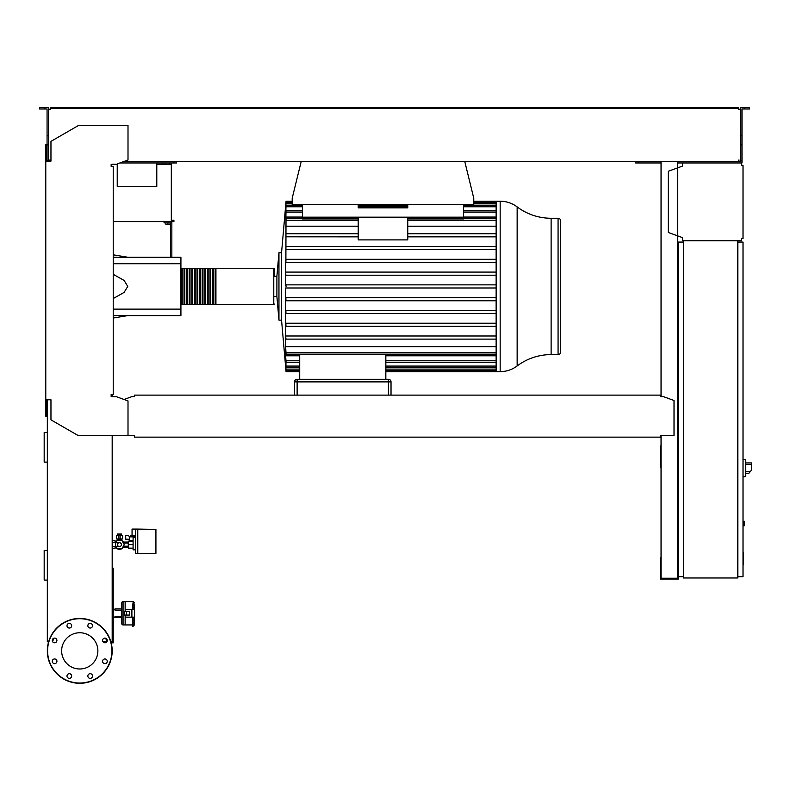 <?xml version="1.0" encoding="UTF-8"?>
<svg xmlns="http://www.w3.org/2000/svg" width="791" height="791" viewBox="0 0 791 791"><rect width="100%" height="100%" fill="white"/><g stroke="black" fill="none" stroke-linecap="round" stroke-linejoin="round"><path stroke-width="1.19" d="M743.016 552.751L743.54 552.751L743.54 561.709L743.016 561.709M743.54 560.631L743.016 560.631M743.54 561.709L743.54 564.814L743.016 564.814M743.54 564.814L743.016 565.001M119.481 542.705A1.948 1.948 0 0 1 121.428 544.653A1.948 1.948 0 0 1 119.481 546.591A1.948 1.948 0 0 1 117.533 544.653A1.948 1.948 0 0 1 119.481 542.705L112.184 542.705M115.595 542.705L115.595 546.591L112.184 546.591M115.812 542.705L117.088 540.5L121.873 540.5L124.276 544.653L121.873 548.796L117.088 548.796L115.812 546.591M155.926 552.563L155.926 549.191M137.772 553.73L137.772 529.09L155.926 529.406L155.926 553.413L135.439 553.73L135.439 529.09L132.057 529.09L132.057 535.833L135.439 535.833M133.096 548.153L128.3 548.153L128.3 541.153L133.096 541.153M133.096 544.653L128.3 544.653M135.439 537.386L133.096 537.386L133.096 549.834L135.439 549.834M135.439 529.09L137.772 529.09M129.338 539.205L129.338 540.5L133.096 540.5M129.417 539.205L125.71 539.205L125.71 535.576L128.587 535.576L129.417 536.871L129.417 539.205M134.707 537.386L135.39 535.833M129.417 536.871L134.707 536.871M120.133 535.052L122.595 535.576L120.133 535.576M118.838 535.616L118.838 538.948L120.133 538.948L120.133 534.063L118.838 534.063L118.838 535.616L120.133 535.616M118.838 535.052L116.366 535.576L118.838 535.576M116.366 535.576L116.366 538.948L118.838 538.948M120.133 538.948L122.595 538.948L122.595 535.576M123.366 547.243A4.667 4.667 0 0 1 122.002 548.578M121.616 548.796A4.667 4.667 0 0 1 117.345 548.796M116.959 548.578A4.667 4.667 0 0 1 115.595 547.243M121.428 538.948L121.428 540.401L117.533 540.401L117.533 538.948M121.577 535.052L121.577 534.014L117.384 534.014L117.384 535.052M118.432 534.014L118.432 535.052M120.529 534.014L120.529 535.052M115.595 542.053A4.667 4.667 0 0 1 116.959 540.718M117.345 540.5A4.667 4.667 0 0 1 121.616 540.5M122.002 540.718A4.667 4.667 0 0 1 123.366 542.053M115.071 547.243L116.188 547.243M115.071 542.053L116.188 542.053M122.773 547.243L128.3 547.243M122.773 542.053L128.3 542.053M130.119 541.153L130.119 540.5M133.709 535.833L133.709 536.871M132.888 535.833L132.888 536.871M132.057 535.576L131.237 535.576L131.237 536.871M131.237 535.576L130.416 535.576L130.416 536.871M112.184 549.32L112.48 546.591M112.184 539.976L112.48 542.705M115.071 542.705L115.071 540.629L112.48 540.629M112.48 548.667L115.071 548.667L115.071 546.591M682.584 162.956L741.464 162.956L741.464 165.289L743.016 165.289L743.016 238.437L741.464 238.437L741.464 240.771L682.584 240.771L682.584 237.666L668.316 232.475L668.316 171.251L682.584 166.061L682.584 162.956L677.65 162.956M742.245 165.289L741.464 165.289L741.464 163.737M741.464 239.999L741.464 238.437L742.245 238.437M682.584 237.666L682.584 239.999M682.584 163.737L682.584 166.061M745.616 474.61L745.616 461.647M745.745 473.315L748.84 473.315L751.45 470.2L751.45 462.943L745.745 462.943M743.016 459.442L745.616 459.709L745.616 476.548L743.016 476.815M743.016 521.18L744.321 521.437L744.321 525.58L743.016 525.847M737.835 240.771L737.835 577.984L683.355 577.984L683.355 240.771L737.835 240.771M683.355 242.066L678.174 242.066L678.174 576.688L683.355 576.688M737.835 576.688L743.016 576.688L743.016 242.066L737.835 242.066M106.815 641.808L103.028 641.808M111.175 642.846L113.222 642.846L113.222 568.146L112.184 568.146M112.184 640.769L113.222 640.769M112.184 575.67L113.222 575.67M112.184 570.479L113.222 570.479M464.811 161.661L473.769 198.234L473.769 204.721L292.195 204.721L292.195 198.234L301.163 161.661M171.321 162.956L171.321 164.251L156.796 164.251L156.796 162.956M169.244 162.956L169.244 164.251M164.963 162.956L164.963 164.251M162.115 162.956L162.115 164.251M117.236 163.925L128.004 160L128.004 125.344L78.714 125.344L50.96 141.371L50.96 161.137L45.779 161.137L45.779 144.535L46.55 144.535L46.55 161.137L47.074 160.365L48.37 160.365L48.37 135.815L47.074 135.815L47.074 160.365M111.917 164.251L116.326 164.251M171.321 164.251L171.321 220.284L173.911 220.284L173.911 221.579L171.321 221.579L171.321 220.284M117.236 164.251L117.236 186.409L156.796 186.409L156.796 164.251M117.236 186.409L156.796 186.409M171.321 221.579L113.222 221.579M473.769 202.199L496.135 202.199L496.135 201.221L500.169 201.221A28.239 28.239 0 0 1 517.146 206.896A56.468 56.468 0 0 0 551.119 218.257L551.119 354.595L558.07 354.595A2.591 2.591 0 0 0 560.671 352.005L560.671 220.847A2.591 2.591 0 0 0 558.07 218.257L558.07 354.595M517.146 206.896L517.146 365.956A56.468 56.468 0 0 1 551.119 354.595M517.146 365.956A28.239 28.239 0 0 1 500.169 371.632L500.169 201.221M496.135 202.219L496.135 371.632L385.84 371.632M273.785 268.268L273.785 304.584L215.933 304.584L215.933 268.268L273.785 268.268A0.514 0.514 0 0 1 274.299 268.792L274.299 276.306L276.89 276.306L278.956 252.705L281.556 252.705L281.556 320.147L286.055 371.632L299.72 371.632M278.956 252.705L278.956 320.147L281.556 320.147M276.89 276.306L276.89 296.546L278.956 320.147M274.299 276.306L274.299 268.792M496.135 284.869L285.927 284.869L286.055 286.421L285.6 284.869L285.6 272.084L285.897 275.199L496.135 275.199M496.135 262.414L285.6 262.414L285.6 272.084M496.135 259.31L285.966 259.31L285.877 262.414L286.006 220.214C286.085 218.207 286.035 218.207 285.838 220.214C286.035 218.207 286.085 218.207 286.006 220.214L358.214 220.214M285.986 202.773L285.927 202.773C286.095 200.766 286.095 200.766 285.927 202.773L285.897 203.752C286.085 201.745 286.105 201.745 285.947 203.752L285.877 206.777C286.075 204.77 286.105 204.77 285.966 206.777L285.858 212.077C286.055 210.07 286.095 210.07 285.986 212.077L285.838 220.214M285.858 212.077C286.055 210.07 286.095 210.07 285.986 212.077L302.439 212.077M285.877 206.777C286.075 204.77 286.105 204.77 285.966 206.777L302.439 206.777M285.897 203.752C286.085 201.745 286.105 201.745 285.947 203.752L292.195 203.752M358.214 236.855L285.867 236.816M496.135 249.64L285.858 249.64L285.986 246.525L496.135 246.525M407.76 217.169L407.76 239.9L358.214 239.9L358.214 217.169L463.526 217.169L463.526 218.88L407.76 218.88M302.439 204.721L302.439 218.88L358.214 218.88M496.135 236.855L407.76 236.855M358.214 233.74L286.006 233.74M496.135 233.74L407.76 233.74M358.214 226.196L285.6 226.196M496.135 226.196L407.76 226.196M391.021 381.885A2.591 2.591 0 0 0 388.43 379.285L297.129 379.285A2.591 2.591 0 0 0 294.529 381.885A2.591 2.591 0 0 1 297.129 379.285L297.129 381.885L391.021 381.885L391.021 395.114L391.021 381.885M294.529 381.885L294.529 395.114L294.529 381.885L297.129 381.885L297.129 395.114M299.72 354.19L299.72 379.285M385.84 354.19L385.84 379.285M285.986 370.079L285.927 370.079C286.095 372.086 286.095 372.086 285.927 370.079L285.67 366.431M285.897 369.1C286.085 371.108 286.105 371.108 285.947 369.1C286.105 371.108 286.085 371.108 285.897 369.1L285.6 366.431M299.72 369.1L285.947 369.1L285.798 365.155M285.877 366.075C286.075 368.082 286.105 368.082 285.966 366.075C286.105 368.082 286.075 368.082 285.877 366.075L285.6 362.762L285.6 365.155M385.84 355.792L496.135 355.792M285.838 352.638C286.035 354.645 286.085 354.645 286.006 352.638C286.085 354.645 286.035 354.645 285.838 352.638L285.6 349.246L285.6 355.792L299.72 355.792M299.72 366.075L285.966 366.075L285.947 361.714M285.6 361.714L285.6 357.492L285.858 360.775C286.055 362.782 286.095 362.782 285.986 360.775L285.6 355.792M285.858 360.775C286.055 362.782 286.095 362.782 285.986 360.775L299.72 360.775M496.135 287.983L285.6 287.983L285.6 346.656L496.135 346.656M496.135 352.638L286.006 352.638L285.6 346.656M285.6 335.997L286.006 339.112L496.135 339.112M496.135 323.212L285.858 323.212L285.986 326.327L496.135 326.327M496.135 310.428L285.877 310.428L285.966 313.543L496.135 313.543M496.135 297.653L285.897 297.653L285.947 300.768L496.135 300.768M496.135 335.997L285.838 335.997M496.135 272.084L285.947 272.084M496.135 217.06L463.526 217.06M302.439 217.06L285.6 217.06M302.439 217.169L358.214 217.169M407.76 204.721L407.76 207.825L358.214 207.825L358.214 204.721M463.526 204.721L463.526 217.169M180.921 304.06A0.514 0.514 0 0 0 181.436 304.584L181.436 268.268A0.514 0.514 0 0 0 180.921 268.792M273.785 304.584A0.514 0.514 0 0 0 274.299 304.06M182.217 268.792L181.436 268.792M182.217 304.06L181.436 304.06M215.162 304.584L213.343 304.584L213.343 268.268L215.162 268.268L215.162 304.584M212.561 304.584L210.752 304.584L210.752 268.268L212.561 268.268L212.561 304.584M209.971 304.584L208.152 304.584L208.152 268.268L209.971 268.268L209.971 304.584M207.38 304.584L205.561 304.584L205.561 268.268L207.38 268.268L207.38 304.584M204.78 304.584L202.971 304.584L202.971 268.268L204.78 268.268L204.78 304.584M202.189 304.584L200.37 304.584L200.37 268.268L202.189 268.268L202.189 304.584M199.599 304.584L197.78 304.584L197.78 268.268L199.599 268.268L199.599 304.584M196.999 304.584L195.189 304.584L195.189 268.268L196.999 268.268L196.999 304.584M194.408 304.584L192.589 304.584L192.589 268.268L194.408 268.268L194.408 304.584M191.817 304.584L189.998 304.584L189.998 268.268L191.817 268.268L191.817 304.584M189.217 304.584L187.408 304.584L187.408 268.268L189.217 268.268L189.217 304.584M186.627 304.584L184.807 304.584L184.807 268.268L186.627 268.268L186.627 304.584M184.026 304.584L182.217 304.584L182.217 268.268L184.026 268.268L184.026 304.584M184.807 268.792L184.026 268.792M184.807 304.06L184.026 304.06M187.408 268.792L186.627 268.792M187.408 304.06L186.627 304.06M189.998 268.792L189.217 268.792M189.998 304.06L189.217 304.06M192.589 268.792L191.817 268.792M192.589 304.06L191.817 304.06M195.189 268.792L194.408 268.792M195.189 304.06L194.408 304.06M197.78 268.792L196.999 268.792M197.78 304.06L196.999 304.06M200.37 268.792L199.599 268.792M200.37 304.06L199.599 304.06M202.971 268.792L202.189 268.792M202.971 304.06L202.189 304.06M205.561 268.792L204.78 268.792M205.561 304.06L204.78 304.06M208.152 268.792L207.38 268.792M208.152 304.06L207.38 304.06M210.752 268.792L209.971 268.792M210.752 304.06L209.971 304.06M213.343 268.792L212.561 268.792M213.343 304.06L212.561 304.06M215.933 268.792L215.162 268.792M215.933 304.06L215.162 304.06M165.873 222.874L165.873 224.377L170.025 224.377L170.025 222.874M167.949 222.874L167.949 224.377M171.835 257.243L171.835 222.874L164.053 222.874L164.053 221.579M171.835 222.874L171.835 221.579M170.54 222.874L170.54 257.243M113.222 257.243L180.921 257.243L180.921 315.609L113.222 315.609M180.921 309.123L113.222 309.123M180.921 263.729L113.222 263.729M113.222 298.553L124.138 292.383L127.746 286.421L124.138 280.469L113.222 274.299M47.331 432.479L44.177 432.479L44.177 462.122L47.331 462.122M47.331 550.447L44.177 550.447L44.177 580.1L47.331 580.1M132.542 624.93L125.146 624.93L125.146 617.148L134.49 617.148L134.49 621.756M134.49 604.759L134.49 609.367L134.49 604.759A1.295 1.058 0 0 0 133.195 603.701L133.195 606.944L132.542 606.944L133.195 601.585L125.146 601.585L125.146 611.443M126.392 615.072L129.754 615.072L129.754 611.443L124.573 611.443L124.573 615.072L126.392 615.072L126.392 611.443M132.542 606.944L132.542 609.367M131.889 617.148L131.889 609.367L134.49 609.367L134.49 624.821M131.889 609.367L125.146 609.367L125.146 601.585L123.07 601.585A1.295 1.295 0 0 0 121.774 602.88L121.774 623.634A1.295 1.295 0 0 0 123.07 624.93L125.146 624.93L125.146 615.072M133.195 609.367L133.195 606.944L134.49 607.824M132.542 617.148L132.542 626.225L134.49 624.93M121.774 617.672L115.031 617.672L115.031 616.367L121.774 616.367M113.222 617.148L115.031 617.148M121.774 610.148L115.031 610.148L115.031 608.852L121.774 608.852M113.222 609.367L115.031 609.367M97.876 650.874A18.114 18.114 0 0 1 79.753 668.988A18.114 18.114 0 0 1 61.639 650.874A18.114 18.114 0 0 1 79.753 632.751A18.114 18.114 0 0 1 97.876 650.874M87.841 676.038A2.333 2.333 0 0 1 90.174 673.695A2.333 2.333 0 0 1 92.517 676.038A2.333 2.333 0 0 1 90.174 678.371A2.333 2.333 0 0 1 87.841 676.038M67.68 674.387A2.333 2.333 0 0 1 70.982 674.387A2.333 2.333 0 0 1 70.982 677.689A2.333 2.333 0 0 1 67.68 677.689A2.333 2.333 0 0 1 67.68 674.387M54.589 658.962A2.333 2.333 0 0 1 56.932 661.296A2.333 2.333 0 0 1 54.589 663.629A2.333 2.333 0 0 1 52.255 661.296A2.333 2.333 0 0 1 54.589 658.962M56.24 638.802A2.333 2.333 0 0 1 56.24 642.094A2.333 2.333 0 0 1 52.938 642.094A2.333 2.333 0 0 1 52.938 638.802A2.333 2.333 0 0 1 56.24 638.802M71.665 625.711A2.333 2.333 0 0 1 69.331 628.044A2.333 2.333 0 0 1 66.998 625.711A2.333 2.333 0 0 1 69.331 623.377A2.333 2.333 0 0 1 71.665 625.711M91.825 627.362A2.333 2.333 0 0 1 88.533 627.362A2.333 2.333 0 0 1 88.533 624.059A2.333 2.333 0 0 1 91.825 624.059A2.333 2.333 0 0 1 91.825 627.362M104.916 642.786A2.333 2.333 0 0 1 102.583 640.453A2.333 2.333 0 0 1 104.916 638.11A2.333 2.333 0 0 1 107.25 640.453A2.333 2.333 0 0 1 104.916 642.786M103.265 662.947A2.333 2.333 0 0 1 103.265 659.645A2.333 2.333 0 0 1 106.567 659.645A2.333 2.333 0 0 1 106.567 662.947A2.333 2.333 0 0 1 103.265 662.947M79.753 618.443A32.421 32.421 0 0 0 47.331 650.874A32.421 32.421 0 0 0 79.753 683.295A32.421 32.421 0 0 0 112.184 650.874A32.421 32.421 0 0 0 79.753 618.443A32.421 32.421 0 0 1 112.184 650.874A32.421 32.421 0 0 1 79.753 683.295M134.361 435.881L134.361 437.136L660.92 437.136L660.92 435.881M112.184 396.667L112.441 394.59M45.779 161.137L45.779 416.382L46.55 416.382L46.55 399.781L47.331 399.781L47.331 641.808L48.627 641.808M49.151 160.098L50.446 160.098L50.446 161.137L48.37 161.137L48.37 160.365M660.92 395.886L660.92 396.667L660.92 395.886M660.92 395.114L134.361 395.114L134.361 396.667L131.761 396.667L124.049 399.475M134.361 395.114L134.361 396.667M660.92 435.574L674.021 435.574L674.021 400.493L663.52 396.667L660.92 396.667M45.779 399.781L50.96 399.781L50.96 419.853L78.2 435.574L134.361 435.574M128.004 435.574L128.004 400.918L116.326 396.667L111.145 396.667L111.145 394.59L113.222 394.59L113.222 166.328L111.145 166.328L111.145 164.251M112.184 435.574L112.184 641.808L110.888 641.808M53.818 638.248L52.582 641.639M106.923 641.639L105.697 638.248M44.869 109L44.869 107.705L39.55 107.705L39.55 109L47.074 109L47.074 135.815M119.896 162.956L176.512 162.956L176.512 161.661M173.911 162.956L173.911 161.661M47.074 144.802L48.37 144.802L48.37 107.705L44.869 107.705M744.183 109L744.183 107.705L749.502 107.705L749.502 109L741.978 109L741.978 160.365L740.683 160.365L740.683 161.661L738.606 161.661L738.606 160.098L738.606 160.88M678.174 445.956L677.65 445.956M661.049 445.956L660.277 445.956L660.277 467.481L661.049 467.481M661.049 448.804L660.277 448.804M677.65 465.662L678.174 465.662M677.65 448.804L678.174 448.804M661.049 161.661L661.049 396.667M661.049 435.574L661.049 578.241L677.65 578.241L677.65 161.661M678.431 576.688L678.431 579.022L660.277 579.022L660.277 557.487L661.049 557.487M677.65 559.306L678.174 559.306M677.65 576.164L678.174 576.164M661.049 576.164L660.277 576.164M661.049 162.956L635.628 162.956L635.628 161.661M741.978 160.365L741.978 162.956L741.464 162.956M740.683 160.098L739.911 160.098M739.911 109.257L738.606 109.257L740.683 109.257L740.683 160.365M50.446 108.486L54.332 108.486L54.332 107.705L50.446 107.705L50.446 109.257L49.151 109.257M123.455 161.661L738.606 161.661M738.606 109.257L738.606 108.486L54.332 108.486M48.37 109.257L50.446 109.257M50.446 160.88L50.446 160.098L48.37 160.098M54.332 107.705L734.72 107.705L734.72 108.486M734.72 107.705L738.606 107.705L738.606 108.486M740.683 109.257L740.683 107.705L744.183 107.705M638.228 162.956L638.228 161.661M741.978 144.802L740.683 144.802M741.978 135.815L740.683 135.815M743.54 557.24L743.016 557.24M743.54 553.829L743.016 553.829M750.145 471.762L745.745 471.762M745.745 464.495L751.45 464.495M744.054 521.18L744.054 525.847M496.135 220.214L407.76 220.214M388.43 379.285L388.43 395.114M496.135 369.1L385.84 369.1M496.135 366.075L385.84 366.075M496.135 360.775L385.84 360.775M496.135 206.777L463.526 206.777M407.76 206.777L358.214 206.777M496.135 203.752L473.769 203.752M496.135 212.077L463.526 212.077M133.195 617.148L133.195 626.225M123.07 601.585L123.07 624.93M79.753 683.038A32.164 32.164 0 0 1 47.589 650.874A32.164 32.164 0 0 1 79.753 618.71A32.164 32.164 0 0 1 111.917 650.874A32.164 32.164 0 0 1 79.753 683.038M115.595 546.591L119.481 546.591M128.3 546.205L123.376 546.205M128.3 543.091L123.376 543.091M281.556 252.705L286.055 201.221L292.195 201.221M551.119 218.257L558.07 218.257M302.439 218.662L286.026 218.662M463.526 218.662L496.135 218.662M496.135 370.653L385.84 370.653M299.72 370.653L286.055 370.653M496.135 367.637L385.84 367.637M299.72 367.637L286.055 367.637M496.135 362.327L385.84 362.327M299.72 362.327L286.045 362.327M496.135 354.19L286.026 354.19M286.055 205.215L302.439 205.215M358.214 205.215L407.76 205.215M463.526 205.215L496.135 205.215M286.055 202.199L292.195 202.199M286.045 210.525L302.439 210.525M463.526 210.525L496.135 210.525M496.135 201.221L473.769 201.221M274.299 296.546L276.89 296.546M496.135 371.632L500.169 371.632M127.746 257.243L113.222 254.821M127.746 315.609L113.222 318.031M133.195 601.585L134.49 602.88"/></g></svg>
